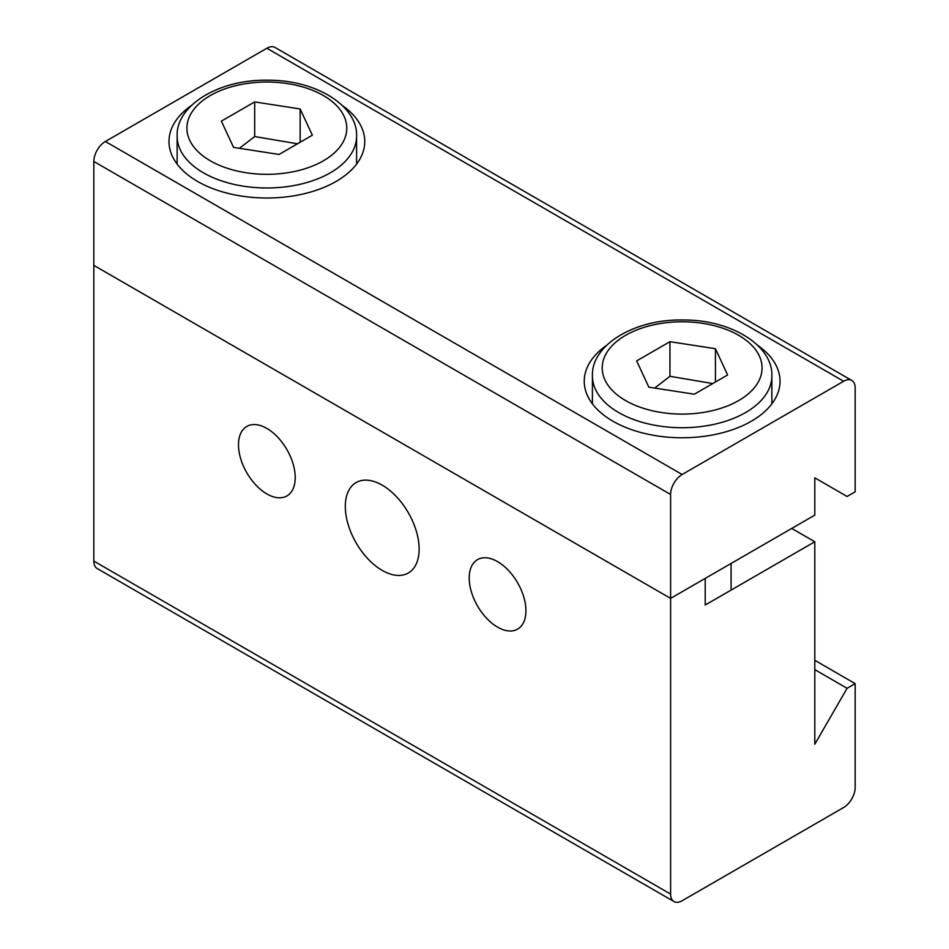 <?xml version="1.0" encoding="UTF-8"?>
<svg xmlns="http://www.w3.org/2000/svg" width="949" height="949" viewBox="0 0 949 949"><rect width="100%" height="100%" fill="white"/><g stroke="black" fill="none" stroke-linecap="round" stroke-linejoin="round"><path stroke-width="1.42" d="M382.21 570.408A52.207 30.143 60 0 1 348.117 524.406A52.207 30.143 60 0 1 356.112 482.567A52.207 30.143 60 0 1 408.319 512.709A52.207 30.143 60 0 1 408.319 572.994A52.207 30.143 60 0 1 382.21 570.408M791.727 528.439L814.8 541.76L814.8 744.23L847.101 688.286L814.8 669.638M497.573 627.135A40.119 23.156 60 0 1 471.368 591.785A40.119 23.156 60 0 1 477.513 559.637A40.119 23.156 60 0 1 517.632 582.805A40.119 23.156 60 0 1 517.632 629.116A40.119 23.156 60 0 1 497.573 627.135M266.859 493.931A40.119 23.156 60 0 1 240.655 458.581A40.119 23.156 60 0 1 246.799 426.433A40.119 23.156 60 0 1 286.918 449.601A40.119 23.156 60 0 1 286.918 495.924A40.119 23.156 60 0 1 266.859 493.931M814.8 660.314L855.168 683.624L855.168 787.528A16.311 9.419 -60 0 1 843.637 807.504L682.141 900.743A16.311 9.419 -60 0 1 673.98 901.55A16.311 9.419 -60 0 1 670.599 894.077L670.599 598.38L705.214 578.392L705.214 605.035L814.8 541.76M851.799 380.454A16.311 9.419 -60 0 1 855.168 387.916L855.168 491.819L847.101 496.481L814.8 477.833L814.8 515.129L670.599 598.38L93.832 265.376L670.599 598.38L670.599 494.476A16.311 9.419 -60 0 1 682.141 474.5L843.637 381.261A16.311 9.419 -60 0 1 851.799 380.454L275.02 47.45A16.311 9.419 120 0 0 266.859 48.257L105.363 141.496A16.311 9.419 120 0 0 93.832 161.472L93.832 561.084A16.311 9.419 120 0 0 97.201 568.546L673.98 901.55M855.168 683.624L847.101 688.286M342.352 105.529A97.877 56.513 180 0 1 364.748 141.496A97.877 56.513 180 0 1 304.321 193.703A97.877 56.513 180 0 1 197.641 181.461A97.877 56.513 180 0 1 168.981 141.496A97.877 56.513 180 0 1 191.366 105.529M757.634 345.282A97.877 56.513 180 0 1 780.019 381.261A97.877 56.513 180 0 1 719.603 433.468A97.877 56.513 180 0 1 612.924 421.214A97.877 56.513 180 0 1 584.252 381.261A97.877 56.513 180 0 1 606.648 345.282M727.634 374.974L694.324 394.203L648.843 387.168L636.649 360.905L669.947 341.676L715.439 348.71L727.634 374.974M712.77 383.55L669.947 376.302L669.947 341.676M715.439 382.008L715.439 348.71M669.947 376.302L654.691 388.07M312.351 135.209L279.053 154.438L233.561 147.403L221.366 121.14L254.676 101.911L300.157 108.957L312.351 135.209M297.488 143.797L254.676 136.549L254.676 101.911M300.157 142.255L300.157 108.957M254.676 136.549L239.409 148.305M670.599 894.077L93.832 561.084M682.141 474.5L105.363 141.496M93.832 161.472L670.599 494.476M266.859 48.257L843.637 381.261M738.666 400.573A79.941 46.157 180 0 1 604.928 379.885A79.941 46.157 180 0 1 702.829 323.36A79.941 46.157 180 0 1 738.666 400.573M745.582 412.554A89.728 51.804 0 0 0 771.869 375.934C773.091 345.424 730.754 319.433 682.616 319.991C634.134 319.101 591.168 345.199 592.413 375.934A89.728 51.804 0 0 0 647.799 423.788A89.728 51.804 0 0 0 745.582 412.554M323.384 160.808A79.941 46.157 180 0 1 189.646 140.12A79.941 46.157 180 0 1 287.547 83.595A79.941 46.157 180 0 1 323.384 160.808M330.311 172.801A89.728 51.804 0 0 0 356.587 136.17C357.809 105.659 315.483 79.669 267.333 80.226C218.851 79.348 175.885 105.434 177.131 136.17A89.728 51.804 0 0 0 232.529 184.035A89.728 51.804 0 0 0 330.311 172.801M731.086 563.457L731.086 590.1M592.413 375.934L592.413 403.847M771.869 375.934L771.869 403.847M177.131 136.17L177.131 164.082M356.587 136.17L356.587 164.082"/></g></svg>
